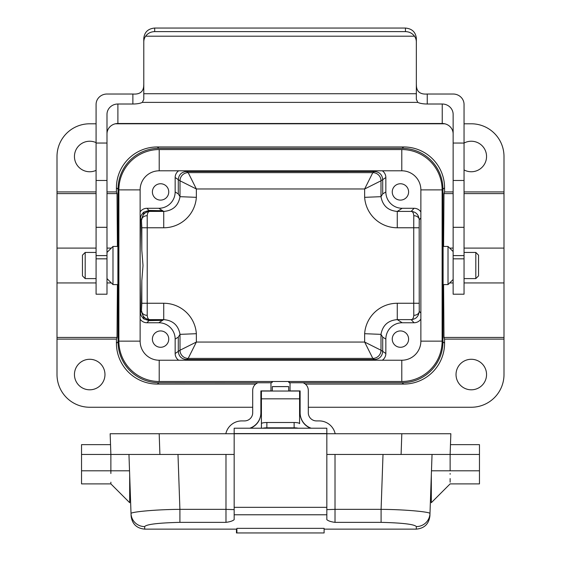 <?xml version="1.0" encoding="UTF-8"?>
<svg xmlns="http://www.w3.org/2000/svg" width="561" height="561" viewBox="0 0 561 561"><rect width="100%" height="100%" fill="white"/><g stroke="black" fill="none" stroke-linecap="round" stroke-linejoin="round"><path stroke-width="0.84" d="M234.168 454.452L110.875 454.452L110.152 433.737L450.848 433.737L450.125 454.452L401.094 454.452L401.816 433.737L445.399 433.737L401.816 433.737M129.528 470.805L110.875 470.805C110.875 487.684 110.875 487.684 110.875 470.805L110.875 454.452L81.534 454.452L81.534 444.642L110.531 444.642M129.682 475.167L129.682 502.698L110.875 483.891L81.534 483.891L81.534 454.452M335.015 454.452L335.015 509.346L381.094 509.346C407.23 509.528 430.336 512.067 429.978 513.49A13.625 13.576 2 0 1 416.36 526.59L416.276 529.135L324.111 529.135L324.111 532.95L236.454 532.95L236.454 529.135M324.111 529.023L324.111 528.357L236.889 528.357L236.889 529.016M236.889 528.357L236.889 532.95M324.111 532.95L324.111 528.357M479.466 454.452L450.125 454.452L450.469 444.642L479.466 444.642L479.466 483.891L450.125 483.891L431.318 502.698L431.318 475.167M326.832 454.452L401.094 454.452M234.168 514.781L234.168 428.218L326.832 428.218L326.832 514.781L234.168 514.781L234.168 519.661C232.689 520.952 229.961 521.842 225.992 522.354L179.906 522.354C158.342 522.894 146.589 524.311 144.64 526.59L144.724 529.135C136.674 528.385 132.13 524.002 131.106 515.98L128.96 454.452M131.015 513.455L131.022 513.49C130.671 512.067 153.763 509.528 179.906 509.346L225.985 509.346L225.985 454.452M131.022 513.483L131.022 513.49A13.625 13.576 -2 0 0 144.64 526.59M81.534 470.805L110.875 470.805L110.875 473.498M110.875 482.194L110.875 483.266M234.168 507.326L326.832 507.326M432.04 454.452L429.894 515.98C428.87 524.002 424.326 528.385 416.276 529.135M450.125 454.452L450.125 470.805C450.125 487.684 450.125 487.684 450.125 470.805L431.472 470.805M450.125 482.194L450.125 478.561M450.125 474.234L450.125 473.498M429.424 513.056L429.985 513.441M416.36 526.59C414.404 524.311 402.651 522.894 381.094 522.354L381.094 509.346L383.009 454.452M381.094 522.354L335.015 522.354C331.039 521.842 328.311 520.952 326.832 519.661L326.832 514.781M450.469 444.642L450.848 433.737M159.184 433.737L115.601 433.737L159.184 433.737L159.906 454.452M117.41 246.44L117.025 193.594L116.422 191.925L106.99 191.925M96.085 191.925L57.005 191.925L57.005 339.11L116.422 339.11L117.025 337.442L117.41 284.595M116.422 191.925L116.422 187.837A40.883 40.883 -140.2 0 1 157.304 146.954L158.938 148.321L402.062 148.321L403.696 146.954L157.304 146.954M403.696 146.954A40.883 40.883 140.2 0 1 444.578 187.837L444.578 191.925L453.141 191.925M464.045 191.925L503.995 191.925L503.995 156.498A32.706 32.706 0 0 0 471.289 123.792L464.045 123.792M444.796 123.792L115.335 123.792M96.085 123.792L89.711 123.792A32.706 32.706 0 0 0 57.005 156.498L57.005 191.925M96.085 142.627A15.266 15.266 0 0 0 74.445 156.498A15.266 15.266 0 0 0 96.085 170.362M464.045 169.927A15.266 15.266 0 0 0 486.555 156.498A15.266 15.266 0 0 0 464.045 143.062L453.141 143.041L453.141 114.416A10.904 10.407 0 0 0 442.236 104.009L427.244 104.009L427.244 94.024C420.596 94.536 416.998 91.976 416.444 86.338L416.346 83.968M116.422 339.11L116.422 343.199L118.055 341.838A40.883 40.883 -39.8 0 0 158.938 382.721L157.304 384.082L255.662 384.082M158.938 148.321A40.883 40.883 -140.2 0 0 118.055 189.204L118.055 341.838M117.894 274.925L117.894 256.118M305.338 384.082L403.696 384.082L402.062 382.721A40.883 40.883 39.8 0 0 442.945 341.838L442.945 189.204A40.883 40.883 140.2 0 0 402.062 148.321M308.298 407.251L471.289 407.251A32.706 32.706 0 0 0 503.995 374.545L503.995 337.442L443.975 337.442L444.578 339.11L444.578 343.199A40.883 40.883 39.8 0 1 403.696 384.082M443.975 337.442L443.59 284.595M443.59 246.44L443.975 193.594L444.578 191.925M443.106 256.118L443.106 274.925M252.702 407.251L89.711 407.251A32.706 32.706 0 0 1 57.005 374.545L57.005 339.11M300.121 407.251L299.581 407.251M261.419 407.251L260.879 407.251M444.578 339.11L503.995 339.11M157.304 384.082A40.883 40.883 -39.8 0 1 116.422 343.199M456.03 374.545A15.266 15.266 0 0 0 478.926 387.763A15.266 15.266 0 0 0 478.926 361.326A15.266 15.266 0 0 0 456.03 374.545M104.97 374.545A15.266 15.266 0 0 0 82.074 361.326A15.266 15.266 0 0 0 82.074 387.763A15.266 15.266 0 0 0 104.97 374.545M290.037 382.763L289.224 382.763L289.224 381.494M335.169 433.737A16.353 16.353 -0 0 0 319.202 420.911L316.481 420.911A8.177 8.177 180 0 1 308.298 412.735L308.298 390.379A8.177 8.177 -0 0 0 303.059 382.749L290.037 382.749L290.037 390.94L288.677 390.94L288.677 386.578L272.323 386.578L272.323 391.038L299.581 391.038L299.581 423.674A5.449 1.171 0 0 0 294.125 422.503L266.875 422.503L266.875 427.826A5.449 1.171 180 0 0 262.786 428.218M272.323 390.94L270.963 390.94L270.963 382.749L257.941 382.749A8.177 8.177 -0 0 0 252.702 390.379L252.702 412.735A8.177 8.177 180 0 1 244.519 420.911L241.798 420.911A16.353 16.353 -0 0 0 225.831 433.737M158.938 382.721L270.963 382.763M402.062 382.721L289.224 382.721M375.533 360.232L374.531 359.552L186.469 359.552L185.467 360.232M271.776 382.721L271.776 381.494M149.408 320.065L143.693 317.512L141.442 311.664L141.821 280.661L143.006 265.521L141.821 250.374L141.442 219.372L143.693 213.524L149.408 210.971L149.822 211.42C145.075 211.792 142.382 214.554 141.758 219.723A5.449 4.025 179 0 1 147.213 215.697L147.213 315.338C147.445 318.108 148.314 319.532 149.822 319.616L149.408 320.065L162.178 320.352L148.917 320.604L146.947 322.757L158.805 322.757L163.728 319.616C172.914 320.387 178.342 325.303 180.011 334.363L178.293 337.105L178.293 351.375L180.004 350.232A8.177 8.17 -135 0 0 188.18 358.409L186.469 359.552C181.505 359.068 178.784 356.347 178.293 351.375L175.158 353.521L175.158 339.103A16.36 16.353 147.5 0 0 158.805 322.757M140.131 319.104A8.177 8.177 132.5 0 0 146.947 322.757M140.131 275.612L140.552 312.631C140.278 314.265 141.323 316.355 143.693 318.893L148.917 320.604M140.131 211.939A8.177 8.177 47.5 0 1 146.947 208.285L148.917 210.431L143.693 212.149C141.323 214.681 140.278 216.77 140.552 218.404L140.131 255.423M503.995 337.442L503.995 191.925M146.947 208.285L158.805 208.285A16.36 16.353 32.5 0 0 175.158 191.932L178.293 193.931L180.011 196.673L196.357 197.339A32.727 32.706 32.5 0 1 163.728 227.773L141.821 227.773L141.442 219.372M178.664 170.803A8.184 8.177 -145.6 0 0 175.158 177.514L175.158 191.932M168.749 191.925A8.177 8.177 0 0 0 160.572 183.749A8.177 8.177 0 0 0 152.396 191.925A8.177 8.177 0 0 0 160.572 200.102A8.177 8.177 0 0 0 168.749 191.925M185.467 170.803L186.469 171.484L374.531 171.484L375.533 170.803M147.213 215.697C147.445 212.928 148.314 211.504 149.822 211.42L163.728 211.42C172.914 210.648 178.342 205.733 180.011 196.673L180.011 180.803L178.293 179.66L178.293 193.931M148.917 210.431L162.178 210.684L149.408 210.971M382.336 170.803A8.184 8.177 145.6 0 1 385.842 177.514L385.842 191.932A16.36 16.353 -32.5 0 0 402.195 208.285L397.272 211.42C388.086 210.648 382.658 205.733 380.989 196.673L382.707 193.931L382.707 179.66L380.996 180.803A8.177 8.17 45 0 0 372.82 172.634L364.643 188.98L380.989 180.803L380.989 196.673L364.643 197.339L364.643 188.98L196.357 188.98L196.357 197.339M420.869 211.939A8.177 8.177 -47.5 0 0 414.053 208.285L402.195 208.285M408.604 191.925A8.177 8.177 0 0 0 396.339 184.85A8.177 8.177 0 0 0 396.339 199.008A8.177 8.177 0 0 0 408.604 191.925M420.869 319.104A8.177 8.177 -132.5 0 1 414.053 322.757L402.195 322.757A16.36 16.353 -147.5 0 0 385.842 339.103L382.707 337.105L380.989 334.363C382.658 325.303 388.086 320.387 397.272 319.616L402.195 322.757M382.336 360.232A8.184 8.177 34.4 0 0 385.842 353.521L385.842 339.103M408.604 339.11A8.177 8.177 0 0 0 396.339 332.028A8.177 8.177 0 0 0 396.339 346.193A8.177 8.177 0 0 0 408.604 339.11M141.442 311.664L141.821 303.263L163.728 303.263A32.727 32.706 147.5 0 1 196.357 333.697L196.357 342.056L364.643 342.056L380.989 350.232A8.177 8.17 -56.3 0 1 372.82 358.409A8.177 8.17 135 0 0 380.989 350.232L382.707 351.375L382.707 337.105M178.664 360.232A8.184 8.177 -34.4 0 1 175.158 353.521M168.749 339.11A8.177 8.177 0 0 0 156.484 332.028A8.177 8.177 0 0 0 156.484 346.193A8.177 8.177 0 0 0 168.749 339.11M180.011 180.803L180.004 180.803A8.177 8.17 123.7 0 1 188.18 172.627L196.357 188.98L180.011 180.803A8.177 8.17 135 0 1 188.18 172.634M420.869 217.941L419.242 219.723C418.618 214.554 415.925 211.792 411.178 211.42C412.686 211.504 413.555 212.928 413.787 215.697L413.73 227.773L397.272 227.773L397.272 211.42L411.178 211.42L414.053 208.285M385.842 353.521L382.707 351.375C382.23 356.333 379.502 359.061 374.531 359.552L372.82 358.409L364.643 342.056L364.643 333.697A32.727 32.706 -147.5 0 1 397.272 303.263L413.73 303.263L413.787 315.338C413.555 318.108 412.686 319.532 411.178 319.616C415.925 319.251 418.618 316.481 419.242 311.313L420.869 313.094M147.213 315.338A5.449 4.025 -179 0 1 141.758 311.313C142.382 316.481 145.075 319.251 149.822 319.616L163.728 319.616L163.728 303.263M372.82 358.409L188.18 358.409L196.357 342.056L180.011 350.232L180.011 334.363L196.357 333.697M364.643 333.697L380.989 334.363L380.996 350.232M397.272 303.263L397.272 319.616L411.178 319.616L414.053 322.757M413.787 315.338A5.449 4.025 179 0 0 419.242 311.313L419.179 227.773L413.73 227.773L413.73 303.263L419.179 303.263M158.805 208.285L163.728 211.42L163.728 227.773M175.158 177.514L178.293 179.66C178.77 174.702 181.498 171.975 186.469 171.484L188.18 172.627L372.82 172.634M419.179 227.773L419.242 219.723A5.449 4.025 1 0 0 413.787 215.697M160.053 210.971L160.053 210.431M143.693 317.512L143.693 318.893M143.693 212.149L143.693 213.524M160.053 320.604L160.053 320.065M159.212 149.549A40.336 40.336 0 0 0 118.876 189.884L118.876 341.151A40.336 40.336 0 0 0 159.212 381.494L401.788 381.494A40.336 40.336 0 0 0 442.124 341.151L442.124 189.884A40.336 40.336 0 0 0 401.788 149.549L159.212 149.549L159.212 170.803L401.788 170.803A19.081 19.081 0 0 1 420.869 189.884L420.869 341.151A19.081 19.081 0 0 1 401.788 360.232L159.212 360.232A19.081 19.081 0 0 1 140.131 341.151L140.131 189.884A19.081 19.081 0 0 1 159.212 170.803M478.54 255.164L478.54 275.879L475.812 278.6L475.812 252.436L478.54 255.164M448.015 284.595L443.106 284.595L443.106 246.44L448.015 246.44L448.015 284.595L453.141 279.476M82.46 265.521L82.46 255.164L85.188 252.436L85.188 278.6L82.46 275.879L82.46 265.521M112.985 284.595L112.985 246.44L117.894 246.44L117.894 284.595L112.985 284.595L106.99 278.6M261.419 428.218L261.419 423.674A5.449 1.171 0 0 1 266.875 422.503M298.214 428.218A5.449 1.171 180 0 0 294.125 427.826L294.125 422.503M272.323 391.045L261.419 391.038L261.419 426.15M266.875 427.826L294.125 427.826M288.677 381.494L288.677 382.216L289.224 382.216M272.323 381.494L272.323 382.216L271.776 382.216M249.771 428.218A16.353 16.353 -0 0 0 260.879 412.735L260.879 412.959A16.353 16.353 180 0 1 250.402 428.218M310.598 428.218A16.353 16.353 180 0 1 300.121 412.959L300.121 412.735A16.353 16.353 -0 0 0 311.229 428.218M260.879 412.735L260.879 390.926L270.963 390.926M300.121 412.735L300.121 390.926L290.037 390.926M260.879 391.354L261.419 391.354M299.581 391.354L300.121 391.354M273.368 360.232L287.632 360.232M154.689 28.05C148.076 28.674 144.443 32.124 143.784 38.393L143.784 41.935A10.904 10.301 -0 0 1 145.629 36.199C147.845 33.246 150.867 31.718 154.689 31.612L154.689 28.05L405.442 28.05L405.442 31.612L154.689 31.612M143.784 83.968L143.686 86.338C143.132 91.976 139.535 94.536 132.88 94.024L132.88 104.009A10.904 3.247 180 0 0 142.326 102.39L143.784 99.367L143.784 41.935M405.442 31.612C409.264 31.718 412.279 33.246 414.502 36.199A10.904 10.301 0 0 1 416.346 41.935L416.346 38.393C415.687 32.124 412.047 28.674 405.442 28.05M416.346 41.935L416.346 99.367L417.805 102.39A10.904 3.247 180 0 0 427.244 104.009M442.236 104.009L442.236 123.497A10.904 10.407 180 0 1 453.141 133.904M132.88 104.009L117.894 104.009A10.904 10.407 -0 0 0 106.99 114.416L106.99 294.202L96.085 294.202L96.085 104.437A10.904 10.407 180 0 1 106.99 94.024L132.88 94.024M442.236 123.497L117.894 123.497L117.894 104.009M106.99 133.904A10.904 10.407 180 0 1 117.894 123.497M464.045 258.831L464.045 294.202L453.141 294.202L453.141 258.831L464.045 258.831L464.045 104.437A10.904 10.407 180 0 0 453.141 94.024L427.244 94.024M106.99 143.041L96.085 143.041M416.346 93.729L143.784 93.729M414.502 36.199L145.629 36.199M106.99 180.481L96.085 180.481M106.99 258.831L96.085 258.831M453.141 258.831L453.141 143.041M453.141 180.481L464.045 180.481M177.991 454.452L179.906 509.346L179.906 522.354M225.985 522.354L225.985 509.346L234.168 509.626M326.832 509.626L335.015 509.346L335.015 522.354M479.466 470.805L450.125 470.805M326.832 433.576L234.168 433.576M118.055 189.204L116.422 187.837M444.578 187.837L442.945 189.204M442.945 341.838L444.578 343.199M141.821 303.263L141.821 280.661M140.131 313.094L140.552 312.631M140.552 218.404L140.131 217.941M449.67 282.94L453.141 282.94M464.045 282.94L503.995 282.94M57.005 282.94L96.085 282.94M106.99 282.94L111.33 282.94M117.025 337.442L57.005 337.442M503.995 248.095L464.045 248.095M453.141 248.095L449.67 248.095M443.975 193.594L453.141 193.594M464.045 193.594L503.995 193.594M111.33 248.095L106.99 248.095M96.085 248.095L57.005 248.095M57.005 193.594L96.085 193.594M106.99 193.594L117.025 193.594M397.272 227.773A32.727 32.706 -32.5 0 1 364.643 197.339M141.821 250.374L141.821 227.773M380.996 180.803A8.177 8.17 -123.7 0 0 372.82 172.627L374.531 171.484C379.495 171.968 382.216 174.688 382.707 179.66L385.842 177.514M382.707 193.931L385.842 191.932M180.004 350.232L180.011 350.232A8.177 8.17 56.3 0 0 188.18 358.409M178.293 337.105L175.158 339.103M401.788 149.549L401.788 170.803M442.124 189.884L420.869 189.884M442.124 341.151L420.869 341.151M401.788 381.494L401.788 360.232M159.212 381.494L159.212 360.232M118.876 341.151L140.131 341.151M118.876 189.884L140.131 189.884M261.419 398.836L299.581 398.836M288.677 386.62L272.323 386.62M417.805 102.39L142.326 102.39M106.99 227.31L96.085 227.31M453.141 227.31L464.045 227.31M236.889 529.135L144.724 529.135M464.045 278.6L475.812 278.6M464.045 252.436L475.812 252.436M453.141 251.566L448.015 246.44M96.085 252.436L85.188 252.436M96.085 278.6L85.188 278.6M106.99 252.436L112.985 246.44M261.419 391.038L299.581 391.038M106.99 255.613L96.085 255.613M453.141 255.613L464.045 255.613"/></g></svg>
